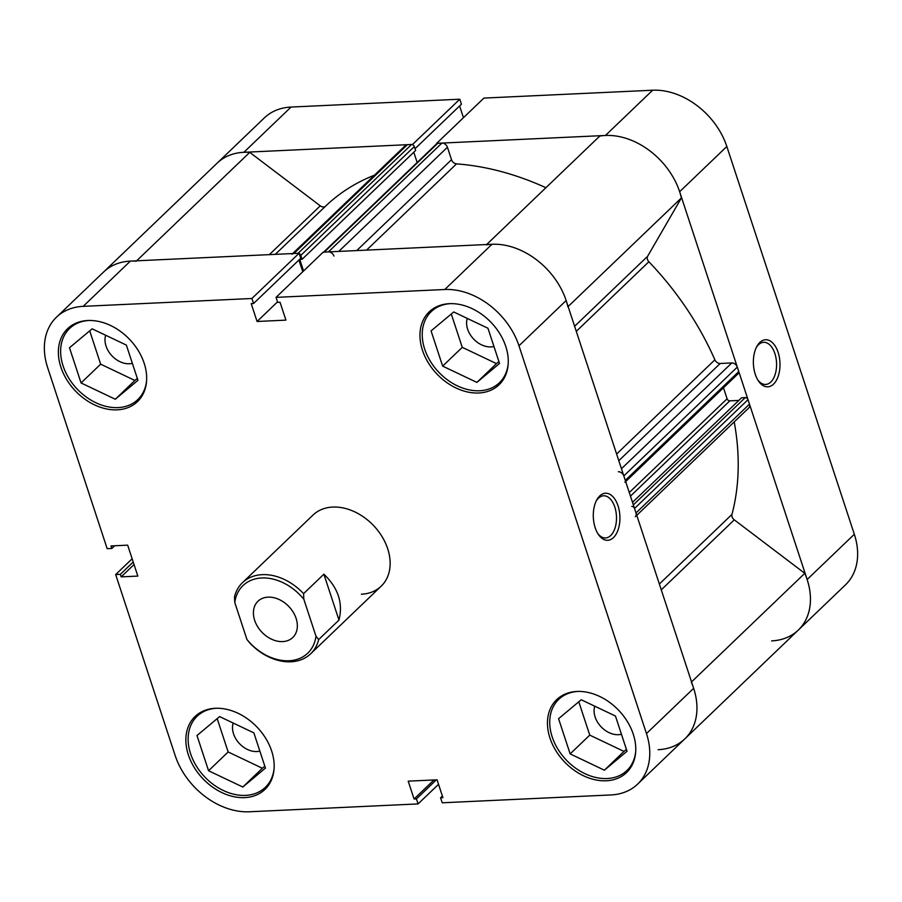 <?xml version="1.0" encoding="UTF-8"?>
<svg xmlns="http://www.w3.org/2000/svg" width="902" height="902" viewBox="0 0 902 902"><rect width="100%" height="100%" fill="white"/><g stroke="black" fill="none" stroke-linecap="round" stroke-linejoin="round"><path stroke-width="1.35" d="M773.533 384.128A23.565 13.293 -92.7 0 1 758.413 380.892A23.565 13.293 -92.7 0 1 756.812 346.526A23.565 13.293 -92.7 0 1 759.834 342.444A23.565 13.293 -92.7 0 1 778.11 352.332A23.565 13.293 -92.7 0 1 773.533 384.128M757.827 379.967A21.096 11.906 87.3 0 0 765.64 384.455A21.096 11.906 87.3 0 0 770.793 382.042A21.096 11.906 87.3 0 0 776.013 358.06A21.096 11.906 87.3 0 0 763.678 342.309A21.096 11.906 87.3 0 0 758.514 344.722A21.096 11.906 87.3 0 0 756.316 347.507M652.642 90.223L483.912 98.081L436.726 143.317L605.456 135.469L652.642 90.223A66.5 49.249 46.2 0 1 726.832 146.485L679.646 191.731L807.143 579.512L854.329 534.277L726.832 146.485M243.867 152.303A66.5 49.249 -133.8 0 0 217.179 163.115L264.365 117.88A66.5 49.249 46.2 0 1 291.053 107.056L243.867 152.303L412.586 144.444L459.783 99.209L291.053 107.056M415.01 148.717L461.429 104.215L459.783 99.209M463.459 117.688L459.603 105.962M854.329 534.277A66.5 49.249 46.2 0 1 845.501 584.834L798.315 630.07A66.5 49.249 -133.8 0 0 807.143 579.512M771.627 640.894A66.5 49.249 -133.8 0 0 798.315 630.07L684.821 738.885A66.5 49.249 46.2 0 1 658.133 749.697M679.646 191.731A66.5 49.249 -133.8 0 0 605.456 135.469M274.107 768.324A49.26 36.486 46.2 0 1 265.301 787.367A49.26 36.486 46.2 0 1 245.536 795.384A49.26 36.486 46.2 0 1 196.298 765.956A49.26 36.486 46.2 0 1 197.121 716.256A49.26 36.486 46.2 0 1 216.514 708.262M146.609 380.543A49.26 36.486 46.2 0 1 137.803 399.586A49.26 36.486 46.2 0 1 118.038 407.603A49.26 36.486 46.2 0 1 68.8 378.175A49.26 36.486 46.2 0 1 69.623 328.463A49.26 36.486 46.2 0 1 89.016 320.469M508.198 363.709A49.26 36.486 46.2 0 1 499.404 382.752A49.26 36.486 46.2 0 1 479.638 390.758A49.26 36.486 46.2 0 1 430.401 361.341A49.26 36.486 46.2 0 1 431.212 311.63A49.26 36.486 46.2 0 1 450.617 303.636M635.696 751.49A49.26 36.486 46.2 0 1 626.901 770.533A49.26 36.486 46.2 0 1 607.125 778.539A49.26 36.486 46.2 0 1 557.898 749.122A49.26 36.486 46.2 0 1 558.71 699.411A49.26 36.486 46.2 0 1 578.103 691.417M599.751 495.92A23.565 13.293 -92.7 0 1 618.028 505.808A23.565 13.293 -92.7 0 1 613.45 537.603A23.565 13.293 -92.7 0 1 598.33 534.367A23.565 13.293 -92.7 0 1 596.729 500.001A23.565 13.293 -92.7 0 1 599.751 495.92M597.744 533.443A21.096 11.906 87.3 0 0 605.558 537.942A21.096 11.906 87.3 0 0 610.71 535.517A21.096 11.906 87.3 0 0 615.931 511.535A21.096 11.906 87.3 0 0 603.596 495.784A21.096 11.906 87.3 0 0 598.432 498.197A21.096 11.906 87.3 0 0 596.233 500.982M87.832 320.514A50.489 37.399 -133.8 0 0 67.571 328.723A50.489 37.399 -133.8 0 0 66.737 379.674A50.489 37.399 -133.8 0 0 117.204 409.835A50.489 37.399 -133.8 0 0 137.465 401.615A50.489 37.399 -133.8 0 0 138.299 350.664A50.489 37.399 -133.8 0 0 87.832 320.514M215.33 708.296A50.489 37.399 -133.8 0 0 195.069 716.504A50.489 37.399 -133.8 0 0 194.234 767.455A50.489 37.399 -133.8 0 0 244.701 797.616A50.489 37.399 -133.8 0 0 264.962 789.408A50.489 37.399 -133.8 0 0 265.797 738.456A50.489 37.399 -133.8 0 0 215.33 708.296M576.93 691.462A50.489 37.399 -133.8 0 0 556.669 699.67A50.489 37.399 -133.8 0 0 555.824 750.622A50.489 37.399 -133.8 0 0 606.291 780.782A50.489 37.399 -133.8 0 0 626.552 772.563A50.489 37.399 -133.8 0 0 627.397 721.611A50.489 37.399 -133.8 0 0 576.93 691.462M449.433 303.67A50.489 37.399 -133.8 0 0 429.172 311.889A50.489 37.399 -133.8 0 0 428.326 362.841A50.489 37.399 -133.8 0 0 478.793 392.99A50.489 37.399 -133.8 0 0 499.054 384.782A50.489 37.399 -133.8 0 0 499.9 333.83A50.489 37.399 -133.8 0 0 449.433 303.67M242.491 582.658A49.26 36.486 -133.8 0 0 234.497 596.876L234.779 602.491A46.803 34.659 46.2 0 1 261.783 577.968A46.803 34.659 46.2 0 1 303.839 599.278L303.568 593.663A49.26 36.486 -133.8 0 0 262.256 574.653A49.26 36.486 -133.8 0 0 242.491 582.658L312.971 515.087A49.26 36.486 46.2 0 1 332.737 507.071A49.26 36.486 46.2 0 1 381.974 536.498A49.26 36.486 46.2 0 1 381.163 586.21A49.26 36.486 46.2 0 1 361.386 594.215M493.958 346.492A20.938 15.503 46.2 0 1 490.992 346.92A20.938 15.503 46.2 0 1 472.389 337.652A20.938 15.503 46.2 0 1 467.27 318.417M621.444 734.273A20.938 15.503 46.2 0 1 618.49 734.702A20.938 15.503 46.2 0 1 599.875 725.433A20.938 15.503 46.2 0 1 594.768 706.198M259.855 751.107A20.938 15.503 46.2 0 1 256.89 751.546A20.938 15.503 46.2 0 1 238.286 742.278A20.938 15.503 46.2 0 1 233.178 723.032M132.357 363.326A20.938 15.503 46.2 0 1 129.392 363.765A20.938 15.503 46.2 0 1 110.788 354.497A20.938 15.503 46.2 0 1 105.681 335.251M269.36 254.635L320.266 205.836L249.753 152.359A66.5 49.249 46.2 0 0 217.179 163.115L103.685 271.93A66.5 49.249 46.2 0 1 130.373 261.106L299.103 253.248L251.906 298.494L83.187 306.353A66.5 49.249 -133.8 0 0 56.499 317.166A66.5 49.249 -133.8 0 0 47.671 367.723L107.169 548.675L111.837 548.461L111.002 545.935L127.667 545.158L137.837 576.096L121.184 576.863L120.349 574.337L115.67 574.563L175.168 755.515A66.5 49.249 -133.8 0 0 249.358 811.777L418.088 803.919L416.442 798.913L414.086 799.014L408.211 781.155L437.053 779.813L442.927 797.672L440.571 797.785L442.217 802.791L610.947 794.944A66.5 49.249 -133.8 0 0 637.635 784.12A66.5 49.249 -133.8 0 0 646.463 733.563L693.649 688.327L566.152 300.535L518.966 345.782L646.463 733.563M132.143 558.778L115.67 574.563M251.906 298.494L253.563 303.5L251.207 303.613L257.07 321.484L285.923 320.131L280.048 302.271L277.692 302.384L276.046 297.367L323.232 252.132L491.962 244.273A66.5 49.249 46.2 0 1 566.152 300.535M518.966 345.782A66.5 49.249 -133.8 0 0 444.776 289.508L276.046 297.367M299.103 253.248L300.749 258.265L253.563 303.5M298.923 260.013L302.779 271.739M693.649 688.327A66.5 49.249 46.2 0 1 684.821 738.885L637.635 784.12M438.541 784.312L418.088 803.919M451.293 314.009L462.252 347.338L496.483 363.619L498.919 361.589M578.791 701.79L589.75 735.119L623.981 751.411L626.416 749.37M217.19 718.635L228.15 751.964L262.381 768.245L264.816 766.204M89.704 330.842L100.652 364.171L134.883 380.464L137.329 378.423M134.037 564.539L121.184 576.863M133.203 562.014L120.349 574.337M114.655 545.766L111.837 548.461M442.397 796.038L440.571 797.785M433.963 779.959L414.086 799.014M436.32 779.847L416.442 798.913M277.523 301.877L257.07 321.484M570.154 753.903L558.575 718.691L581.226 699.749L615.457 716.041L627.037 751.253L604.385 770.195L570.154 753.903L589.75 735.119M604.385 770.195L623.981 751.411M442.656 366.122L431.077 330.899L453.729 311.968L487.959 328.26L499.539 363.472L476.887 382.403L442.656 366.122L462.252 347.338M476.887 382.403L496.483 363.619M81.067 382.955L69.488 347.744L92.139 328.813L126.37 345.094L137.95 380.317L115.298 399.248L81.067 382.955L100.652 364.171M115.298 399.248L134.883 380.464M208.565 770.748L196.986 735.525L219.637 716.594L253.868 732.875L265.447 768.098L242.796 787.029L208.565 770.748L228.15 751.964M242.796 787.029L262.381 768.245M315.993 636.248A46.803 34.659 46.2 0 1 289.001 660.76A46.803 34.659 46.2 0 1 246.934 639.462L249.595 642.776A49.26 36.486 -133.8 0 0 290.906 661.797A49.26 36.486 -133.8 0 0 310.671 653.781A49.26 36.486 -133.8 0 0 318.665 639.563L315.993 636.248L303.839 599.278M268.086 597.147A25.121 18.604 46.2 0 1 293.195 612.154A25.121 18.604 46.2 0 1 292.778 637.5A25.121 18.604 46.2 0 1 282.698 641.593A25.121 18.604 46.2 0 1 257.577 626.586A25.121 18.604 46.2 0 1 257.995 601.228A25.121 18.604 46.2 0 1 268.086 597.147M234.779 602.491L246.934 639.462M318.665 639.563L338.972 620.091C343.234 603.212 338.205 587.912 323.874 574.191L303.568 593.663M338.972 620.091L323.874 574.191M320.266 205.836A4.927 3.653 -133.8 0 0 323.559 206.975A4.927 3.653 -133.8 0 0 325.532 206.186A263.553 195.193 46.2 0 1 374.409 175.214M323.671 252.109L436.771 143.677A2.458 1.827 46.2 0 1 437.763 143.271L441.924 143.08A4.927 3.653 46.2 0 1 447.426 147.251L451.519 159.71A4.927 3.653 -133.8 0 0 456.536 163.871A263.553 195.193 46.2 0 1 545.89 187.717M734.205 421.899A263.553 195.193 46.2 0 1 731.95 514.433A4.927 3.653 -133.8 0 0 734.284 519.845L804.787 573.322A66.5 49.249 46.2 0 1 798.315 630.07M486.652 244.521L599.774 136.067A66.5 49.249 46.2 0 1 681.382 197.955L647.625 256.281A4.927 3.653 -133.8 0 0 648.876 261.749A263.553 195.193 46.2 0 1 714.88 359.808A4.927 3.653 -133.8 0 0 720.191 363.483L618.806 460.685M292.699 253.552L405.415 145.493A4.927 3.653 46.2 0 1 407.388 144.692L293.894 253.496A4.927 3.653 -133.8 0 0 291.921 254.296M293.894 253.496L298.066 253.304L411.56 144.489L407.388 144.692M411.56 144.489A2.458 1.827 46.2 0 1 414.3 146.575L415.596 150.499L302.102 259.302L299.768 259.415L303.568 270.983M413.792 152.224L417.164 162.473M621.455 468.736L731.804 362.942L720.191 363.483M731.804 362.942A4.927 3.653 46.2 0 1 737.306 367.103L623.812 475.918A4.927 3.653 -133.8 0 0 618.31 471.746M624.951 482.254A2.458 1.827 -133.8 0 0 625.278 480.383L738.772 371.568L737.306 367.103M738.772 371.568A2.458 1.827 46.2 0 1 738.445 373.439L625.672 481.567M723.483 387.792L727.091 398.774A2.458 1.827 -133.8 0 0 729.831 400.849L738.817 400.432M632.505 502.358L741.602 397.759L745.266 397.59A2.458 1.827 46.2 0 1 748.006 399.676L749.483 404.141A4.927 3.653 46.2 0 1 748.829 407.884L636.767 515.324M691.304 682.126A66.5 49.249 46.2 0 1 684.821 738.885M635.335 516.699A4.927 3.653 -133.8 0 0 635.989 512.945L749.483 404.141M748.006 399.676L634.523 508.48L635.989 512.945M634.523 508.48A2.458 1.827 -133.8 0 0 631.772 506.394M625.278 480.383L623.812 475.918M486.279 244.87A66.5 49.249 46.2 0 1 567.888 306.759M333.932 256.055A4.927 3.653 -133.8 0 0 328.429 251.883L441.924 143.08M437.763 143.271L324.269 252.075L328.429 251.883M324.269 252.075A2.458 1.827 -133.8 0 0 323.277 252.481M414.3 146.575L300.817 255.39L302.102 259.302M300.817 255.39A2.458 1.827 -133.8 0 0 299.205 253.552M56.499 317.166L103.685 271.93A66.5 49.249 46.2 0 1 136.27 261.174M681.382 197.955L568.125 306.533M804.787 573.322L691.541 681.901M249.753 152.359L136.63 260.813M130.373 261.106L83.187 306.353M444.776 289.508L491.962 244.273M325.532 206.186L275.279 254.364M456.536 163.871L366.584 250.113M659.362 584.034L731.95 514.433M648.876 261.749L576.277 331.35M616.618 454.022L714.88 359.808M574.619 326.287L647.625 256.281M734.284 519.845L661.267 589.852M729.831 400.849L630.453 496.134M633.339 504.894L745.266 397.59M629.28 492.537L727.091 398.774M356.741 250.564L451.519 159.71M447.426 147.251L338.78 251.41M265.301 787.367L270.036 782.835M137.803 399.586L142.539 395.053M499.404 382.752L504.128 378.209M626.901 770.533L631.625 766.001M558.71 699.411L563.446 694.878M431.212 311.63L435.948 307.097M69.623 328.463L74.359 323.931M197.121 716.256L201.856 711.712M381.163 586.21L310.671 653.781"/></g></svg>
